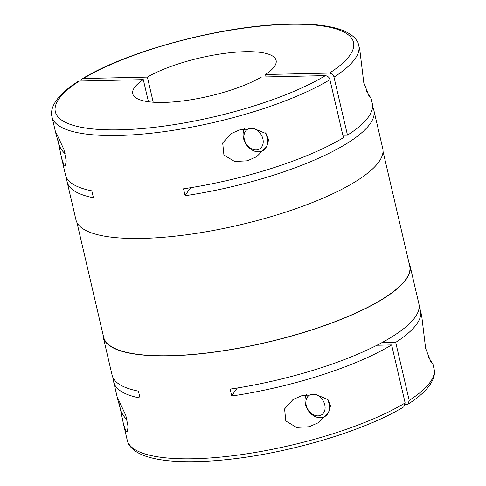 <?xml version="1.0" encoding="UTF-8"?>
<svg xmlns="http://www.w3.org/2000/svg" width="486" height="486" viewBox="0 0 486 486"><rect width="100%" height="100%" fill="white"/><g stroke="black" fill="none" stroke-linecap="round" stroke-linejoin="round"><path stroke-width="0.73" d="M58.059 136.129A16.56 12.557 -121.9 0 0 58.375 142.513L55.756 133.085L55.732 132.648L56.662 133.784L63.952 149.591L66.242 160.988L65.324 165.696L63.897 164.869L61.57 158.053L58.375 142.513A16.56 12.557 -121.9 0 0 65.106 153.661M119.945 402.062A16.56 12.557 -121.9 0 0 120.261 408.447L117.642 399.012L117.618 398.581L118.548 399.717L125.838 415.524L128.128 426.921L127.204 431.629L125.783 430.796L123.45 423.98L120.261 408.447A16.56 12.557 -121.9 0 0 126.992 419.594M240.054 129.732L253.923 128.547L266.085 133.632L268.624 139.84L266.79 146.523L256.632 156.705L247.289 160.817L234.592 161.48L223.925 155.04L222.697 142.981L231.196 133.535L240.054 129.732M66.843 178.253A157.494 42.088 -13.1 0 0 67.104 181.831A157.494 42.088 -13.1 0 0 93.415 197.747L91.811 190.84A157.494 42.088 -13.1 0 1 65.495 174.924L61.57 158.053M67.104 181.831L75.944 219.824A157.494 42.088 -13.1 0 0 188.289 234.525A157.494 42.088 -13.1 0 0 355.934 181.327A157.494 42.088 -13.1 0 0 382.731 148.43L373.892 110.437A157.494 42.088 -13.1 0 0 372.543 107.114M55.756 133.085L51.99 116.901A157.494 42.088 -13.1 0 0 162.61 131.84A157.494 42.088 -13.1 0 0 329.915 79.68L343.414 137.702A157.494 42.088 -13.1 0 1 183.52 188.811L185.123 195.718A157.494 42.088 -13.1 0 0 347.095 143.34A157.494 42.088 -13.1 0 0 373.892 110.437M76.952 222.539L103.627 337.163A157.124 41.99 -13.1 0 0 215.711 351.828A157.124 41.99 -13.1 0 0 382.962 298.756A157.124 41.99 -13.1 0 0 409.698 265.939L383.023 151.316M428.093 356.493L432.965 364.3L430.693 361.469L425.627 348.371L421.708 315.912L420.505 310.748A157.494 42.088 -13.1 0 0 419.157 307.425M309.169 426.744L296.472 427.413L285.804 420.967L284.583 408.914L293.082 399.462L301.934 395.665L315.809 394.48L327.971 399.565L330.51 405.767L328.676 412.45L318.518 422.638L309.169 426.744M327.133 398.757A14.72 11.16 58.1 0 1 325.013 416.423A14.72 11.16 58.1 0 1 320.444 417.747A14.72 11.16 58.1 0 1 307.668 409.692A14.72 11.16 58.1 0 1 306.374 394.723M315.147 394.413A11.561 8.766 58.1 0 1 325 406.065A11.561 8.766 58.1 0 1 318.002 415.87A11.561 8.766 58.1 0 1 306.368 405.913A11.561 8.766 58.1 0 1 311.799 394.286M253.261 128.486A11.561 8.766 58.1 0 1 263.114 140.138A11.561 8.766 58.1 0 1 256.122 149.937A11.561 8.766 58.1 0 1 244.482 139.98A11.561 8.766 58.1 0 1 249.919 128.359M265.247 132.824A14.72 11.16 58.1 0 1 263.126 150.496A14.72 11.16 58.1 0 1 258.558 151.814A14.72 11.16 58.1 0 1 245.782 143.765A14.72 11.16 58.1 0 1 244.488 128.79M102.977 334.362A157.494 42.088 -13.1 0 0 103.269 337.248A157.494 42.088 -13.1 0 0 215.614 351.949A157.494 42.088 -13.1 0 0 383.26 298.75A157.494 42.088 -13.1 0 0 410.056 265.854A157.494 42.088 -13.1 0 0 409.048 263.139M103.269 337.248L112.108 375.235A157.494 42.088 -13.1 0 0 138.425 391.151L140.029 398.058A157.494 42.088 -13.1 0 1 113.718 382.142L117.642 399.012M113.457 378.564A157.494 42.088 -13.1 0 0 113.718 382.142M410.056 265.854L418.896 303.841A157.494 42.088 -13.1 0 1 392.099 336.743A157.494 42.088 -13.1 0 1 230.133 389.122L231.737 396.029A157.494 42.088 -13.1 0 0 391.637 344.92L405.142 402.943L403.89 406.782C366.638 429.679 294.674 451.634 234.052 458.772C219.18 460.582 205.384 461.56 192.65 461.7C173.283 461.913 157.841 460.145 146.316 456.403C133.51 452.047 128.31 445.808 127.217 440.164A157.494 42.088 -13.1 0 0 237.836 455.103A157.494 42.088 -13.1 0 0 405.142 402.943M266.109 76.922L265.544 74.492A73.593 19.665 -13.1 0 0 276.103 60.379A73.593 19.665 -13.1 0 0 225.328 53.284A73.593 19.665 -13.1 0 0 147.373 77.098L153.218 102.218M366.213 90.56L371.085 98.366L368.807 95.535L363.741 82.444L359.822 49.985L358.783 45.508C357.678 39.828 352.435 33.607 339.69 29.269C323.852 24.227 301.35 22.775 272.184 24.908C208.512 29.215 123.547 53.266 82.11 78.89L83.446 78.513L147.373 77.098M405.215 404.656L408.027 404.206L409.212 400.403L395.707 342.381L381.826 342.691M148.449 101.738L143.303 79.637L79.376 81.047L77.967 81.466C71.497 85.627 66.157 89.776 61.953 93.901C52.427 103.421 50.471 111.312 51.99 116.901M80.779 81.016L82.11 78.89M265.544 74.492L329.472 73.076C332.053 73.629 333.56 74.984 333.985 77.14L347.49 135.163A157.494 42.088 -13.1 0 0 372.282 103.53L371.085 98.366M395.707 342.381A157.494 42.088 -13.1 0 0 420.505 310.748M143.303 79.637A73.593 19.665 -13.1 0 0 132.745 93.743A73.593 19.665 -13.1 0 0 183.514 100.845A73.593 19.665 -13.1 0 0 261.468 77.025L325.401 75.616C327.983 76.168 329.484 77.523 329.915 79.68M342.849 135.266L347.49 135.163M185.123 195.718A367.975 98.336 166.9 0 1 190.749 187.687M376.96 345.242L391.637 344.92M231.737 396.029A367.975 98.336 166.9 0 1 237.362 387.998M333.985 77.14A157.494 42.088 -13.1 0 0 358.783 45.508M329.472 73.076A153.078 40.909 -13.1 0 0 289.121 24.3A153.078 40.909 -13.1 0 0 83.446 78.513M409.212 400.403A157.494 42.088 -13.1 0 0 434.01 368.771C435.529 374.36 433.573 382.251 424.047 391.771C419.843 395.902 414.503 400.045 408.027 404.206M79.376 81.047A153.078 40.909 -13.1 0 0 119.726 129.823A153.078 40.909 -13.1 0 0 325.401 75.616M326.792 415.317L325.013 416.423M264.906 149.384L263.126 150.496M123.45 423.98L127.217 440.164M432.965 364.3L434.01 368.771"/></g></svg>
